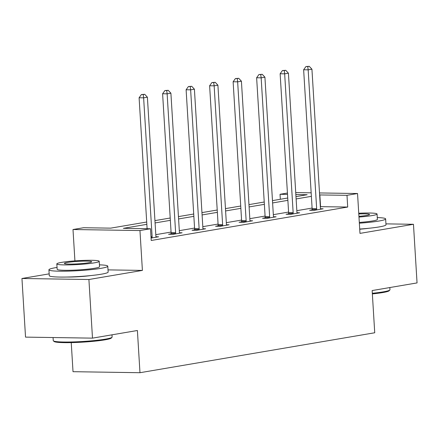 <?xml version="1.0" encoding="UTF-8"?>
<svg xmlns="http://www.w3.org/2000/svg" width="439" height="439" viewBox="0 0 439 439"><rect width="100%" height="100%" fill="white"/><g stroke="black" fill="none" stroke-linecap="round" stroke-linejoin="round"><path stroke-width="0.66" d="M359.717 229.213A18.4 1.674 -3.5 0 0 368.551 228.302M67.019 277.031A18.4 1.674 -3.5 0 0 90.708 275.582M280.334 199.279L280.033 194.296L287.43 193.039M71.239 342.618L73.017 371.69L139.975 372.711L374.73 332.767L372.151 290.558L417.05 282.914L413.467 224.291L385.936 223.868M139.975 372.711L137.396 330.501L92.492 338.14L25.533 337.119L21.95 278.491L88.908 279.511L142.401 270.413L139.959 230.546L73 229.526L83.547 227.731L110.694 228.143L146.703 222.019M49.168 273.859L21.95 278.491M74.921 260.876L73 229.526M92.492 338.14L88.908 279.511M146.846 224.34L123.364 228.335L150.506 228.752L151.225 240.479L347.704 207.043L320.338 206.665M312.102 208.07L296.835 210.665M288.593 212.07L273.327 214.666M265.09 216.07L249.824 218.666M241.582 220.071L226.321 222.666M218.079 224.066L202.813 226.667M194.57 228.066L179.31 230.667M171.067 232.066L155.801 234.662M151.076 238.07L158.594 236.791L156.01 236.753M170.974 233.844L168.538 234.261L173.059 234.327L182.103 232.791L179.513 232.752M194.482 229.844L192.041 230.261L196.568 230.327L205.606 228.79L203.021 228.752M217.985 225.844L215.549 226.261L220.071 226.326L229.114 224.79L226.524 224.752M241.494 221.843L239.052 222.26L243.579 222.332L252.617 220.79L250.032 220.751M264.997 217.848L262.56 218.26L267.082 218.331L276.126 216.789L273.535 216.751M288.505 213.848L286.063 214.259L290.591 214.331L299.628 212.794L297.038 212.75M312.008 209.847L309.572 210.259L314.094 210.33L323.137 208.794L320.547 208.75M319.499 192.946L357.538 193.522L359.975 233.389L413.467 224.291M357.538 193.522L346.991 195.317L319.625 194.943M347.704 207.043L346.991 195.317M150.506 228.752L139.959 230.546M295.727 192.578L311.169 192.814M295.974 196.617L307.174 194.713L295.848 194.537M287.512 194.411L280.033 194.296M154.945 220.614L170.206 218.018M178.448 216.614L193.714 214.018M201.951 212.613L217.217 210.018M225.459 208.618L240.726 206.017M248.962 204.618L264.229 202.017M272.471 200.618L287.737 198.016M311.383 196.343L296.116 198.944M287.88 200.343L272.614 202.939M264.371 204.344L249.105 206.939M240.868 208.344L225.602 210.939M217.36 212.344L202.094 214.94M193.857 216.345L178.591 218.94M170.348 220.34L155.082 222.941M320.558 206.632L319.844 194.905M142.401 270.413L108.016 269.886M151.993 237.911L152.064 237.554A2.36 1.515 90.9 0 0 152.119 236.659L143.624 97.831L147.394 97.189L155.883 236.017A2.36 1.515 90.9 0 0 156.048 236.873L156.158 237.203M147.109 228.697L139.103 97.76L143.624 97.831L143.213 94.572L144.722 94.314L141.402 94.544L143.213 94.572M141.402 94.544L139.103 97.76M147.394 97.189L144.722 94.314M112.011 337.267L111.352 338.008A28.782 2.612 176.5 0 1 104.806 339.857A28.782 2.612 176.5 0 1 74.273 342.535A28.782 2.612 176.5 0 1 54.134 341.509L53.388 340.851A29.49 2.678 -3.5 0 0 74.021 341.904A29.49 2.678 -3.5 0 0 105.305 339.16A29.49 2.678 -3.5 0 0 112.011 337.267A29.49 2.678 -3.5 0 0 112.121 337.015L111.989 334.825M53.064 337.542L53.251 340.615A29.49 2.678 -3.5 0 0 53.388 340.851M57.048 267.433A29.49 2.678 -3.5 0 0 55.731 267.647A29.49 2.678 -3.5 0 0 48.921 269.793A29.49 2.678 -3.5 0 0 68.418 271.121A29.49 2.678 -3.5 0 0 100.975 268.339A29.49 2.678 -3.5 0 0 107.791 266.193A29.49 2.678 -3.5 0 0 99.433 264.843M48.921 269.793L49.278 275.659A29.49 2.678 -3.5 0 0 68.775 276.987A29.49 2.678 -3.5 0 0 101.332 274.199A29.49 2.678 -3.5 0 0 108.148 272.054L107.791 266.193M99.219 261.304L99.549 266.698A21.231 1.926 176.5 0 1 94.643 268.24A21.231 1.926 176.5 0 1 71.2 270.248A21.231 1.926 176.5 0 1 57.158 269.288L56.829 263.899A21.231 1.926 -3.5 0 0 70.871 264.854A21.231 1.926 -3.5 0 0 94.314 262.851A21.231 1.926 -3.5 0 0 99.219 261.304A21.231 1.926 -3.5 0 0 85.177 260.349A21.231 1.926 -3.5 0 0 61.734 262.352A21.231 1.926 -3.5 0 0 56.829 263.899M88.519 262.758A13.686 1.246 -3.5 0 0 91.68 261.765A13.686 1.246 -3.5 0 0 82.636 261.15A13.686 1.246 -3.5 0 0 67.529 262.44A13.686 1.246 -3.5 0 0 64.368 263.438A13.686 1.246 -3.5 0 0 73.412 264.053A13.686 1.246 -3.5 0 0 88.519 262.758M372.316 293.279A29.49 2.678 -3.5 0 0 383.154 291.88A29.49 2.678 -3.5 0 0 389.859 289.987L389.195 290.728A28.782 2.612 176.5 0 1 382.654 292.577A28.782 2.612 176.5 0 1 372.354 293.916M359.349 223.193A29.49 2.678 -3.5 0 0 378.819 221.058A29.49 2.678 -3.5 0 0 385.634 218.918A29.49 2.678 -3.5 0 0 377.282 217.563M359.711 229.054A29.49 2.678 -3.5 0 0 379.181 226.925A29.49 2.678 -3.5 0 0 385.996 224.779L385.634 218.918M358.976 217.047A21.231 1.926 -3.5 0 0 372.157 215.571A21.231 1.926 -3.5 0 0 377.063 214.023L377.392 219.418A21.231 1.926 176.5 0 1 372.486 220.965A21.231 1.926 176.5 0 1 359.305 222.441M358.932 216.35A13.686 1.246 -3.5 0 0 366.367 215.483A13.686 1.246 -3.5 0 0 369.528 214.484A13.686 1.246 -3.5 0 0 358.784 213.93M389.859 289.987A29.49 2.678 -3.5 0 0 389.969 289.735L389.832 287.545M377.063 214.023A21.231 1.926 -3.5 0 0 358.74 213.233M175.501 233.916L175.567 233.553A2.36 1.515 90.9 0 0 175.622 232.659L167.133 93.831L170.897 93.189L179.392 232.017A2.36 1.515 90.9 0 0 179.551 232.879L179.661 233.202M170.892 234.294L171.045 233.488A2.36 1.515 90.9 0 0 171.1 232.593L162.606 93.765L167.133 93.831L166.721 90.571L168.225 90.313L164.91 90.544L166.721 90.571M164.91 90.544L162.606 93.765M170.897 93.189L168.225 90.313M199.004 229.915L199.076 229.553A2.36 1.515 90.9 0 0 199.13 228.659L190.636 89.83L194.406 89.188L202.895 228.022A2.36 1.515 90.9 0 0 203.059 228.878L203.169 229.207M194.395 230.294L194.548 229.487A2.36 1.515 90.9 0 0 194.603 228.593L186.114 89.765L190.636 89.83L190.224 86.571L191.733 86.313L188.413 86.543L190.224 86.571M188.413 86.543L186.114 89.765M194.406 89.188L191.733 86.313M222.513 225.915L222.578 225.553A2.36 1.515 90.9 0 0 222.633 224.658L214.144 85.83L217.909 85.193L226.403 224.022A2.36 1.515 90.9 0 0 226.562 224.878L226.672 225.207M217.903 226.294L218.057 225.487A2.36 1.515 90.9 0 0 218.112 224.592L209.617 85.764L214.144 85.83L213.727 82.57L215.236 82.312L211.922 82.543L213.727 82.57M211.922 82.543L209.617 85.764M217.909 85.193L215.236 82.312M246.016 221.914L246.087 221.558A2.36 1.515 90.9 0 0 246.142 220.663L237.647 81.835L241.417 81.193L249.906 220.021A2.36 1.515 90.9 0 0 250.071 220.877L250.181 221.207M241.406 222.299L241.56 221.486A2.36 1.515 90.9 0 0 241.615 220.592L233.125 81.764L237.647 81.835L237.236 78.57L238.739 78.312L235.425 78.543L237.236 78.57M235.425 78.543L233.125 81.764M241.417 81.193L238.739 78.312M269.524 217.914L269.59 217.557A2.36 1.515 90.9 0 0 269.645 216.663L261.156 77.835L264.92 77.193L273.415 216.021A2.36 1.515 90.9 0 0 273.574 216.877L273.684 217.206M264.915 218.298L265.068 217.486A2.36 1.515 90.9 0 0 265.123 216.592L256.628 77.763L261.156 77.835L260.739 74.57L262.248 74.317L258.933 74.542L260.739 74.57M258.933 74.542L256.628 77.763M264.92 77.193L262.248 74.317M293.027 213.914L293.093 213.557A2.36 1.515 90.9 0 0 293.153 212.663L284.659 73.834L288.428 73.192L296.918 212.021A2.36 1.515 90.9 0 0 297.082 212.877L297.192 213.206M288.418 214.298L288.571 213.486A2.36 1.515 90.9 0 0 288.626 212.591L280.137 73.763L284.659 73.834L284.247 70.569L285.751 70.317L282.436 70.542L284.247 70.569M282.436 70.542L280.137 73.763M288.428 73.192L285.751 70.317M316.53 209.913L316.601 209.557A2.36 1.515 90.9 0 0 316.656 208.662L308.167 69.834L311.931 69.192L320.421 208.02A2.36 1.515 90.9 0 0 320.585 208.876L320.695 209.205M311.92 210.297L312.074 209.485A2.36 1.515 90.9 0 0 312.129 208.591L303.64 69.763L308.167 69.834L307.75 66.574L309.259 66.316L305.939 66.547L307.75 66.574M305.939 66.547L303.64 69.763M311.931 69.192L309.259 66.316M152.064 237.554L151.043 237.537M152.119 236.659L150.989 236.643M175.567 233.553L171.045 233.488M175.622 232.659L171.1 232.593M199.076 229.553L194.548 229.487M199.13 228.659L194.603 228.593M222.578 225.553L218.057 225.487M222.633 224.658L218.112 224.592M246.087 221.558L241.56 221.486M246.142 220.663L241.615 220.592M269.59 217.557L265.068 217.486M269.645 216.663L265.123 216.592M293.093 213.557L288.571 213.486M293.153 212.663L288.626 212.591M316.601 209.557L312.074 209.485M316.656 208.662L312.129 208.591"/></g></svg>
